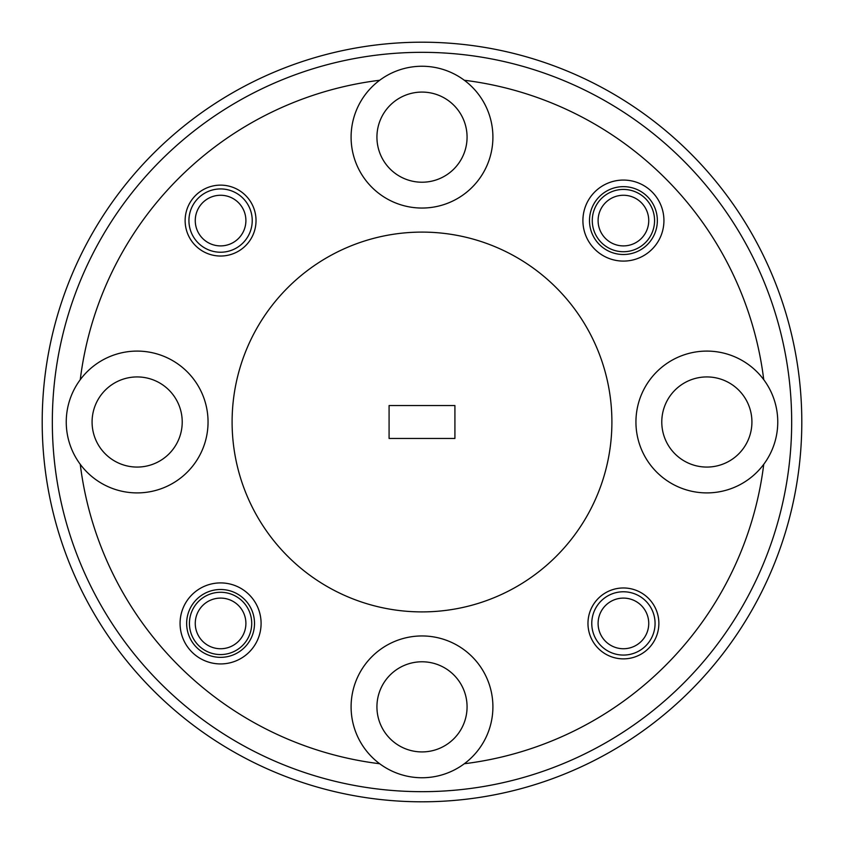 <?xml version="1.0" encoding="UTF-8"?>
<svg xmlns="http://www.w3.org/2000/svg" width="844" height="844" viewBox="0 0 844 844"><rect width="100%" height="100%" fill="white"/><g stroke="black" fill="none" stroke-linecap="round" stroke-linejoin="round"><path stroke-width="1.27" d="M598.101 623.421A25.32 25.32 0 0 0 623.421 648.741A25.32 25.32 0 0 0 648.741 623.421A25.32 25.32 0 0 0 623.421 598.101A25.32 25.32 0 0 0 598.101 623.421M655.071 623.421A31.65 31.65 0 0 1 623.421 655.071A31.65 31.65 0 0 1 591.771 623.421A31.65 31.65 0 0 1 623.421 591.771A31.65 31.65 0 0 1 655.071 623.421M195.259 220.579A25.32 25.32 0 0 0 220.579 245.899A25.32 25.32 0 0 0 245.899 220.579A25.32 25.32 0 0 0 220.579 195.259A25.32 25.32 0 0 0 195.259 220.579M252.229 220.579A31.65 31.65 0 0 1 220.579 252.229A31.65 31.65 0 0 1 188.929 220.579A31.65 31.65 0 0 1 220.579 188.929A31.65 31.65 0 0 1 252.229 220.579M195.259 623.421A25.32 25.32 0 0 0 220.579 648.741A25.32 25.32 0 0 0 245.899 623.421A25.32 25.32 0 0 0 220.579 598.101A25.32 25.32 0 0 0 195.259 623.421M598.101 220.579A25.32 25.32 0 0 0 623.421 245.899A25.32 25.32 0 0 0 648.741 220.579A25.32 25.32 0 0 0 623.421 195.259A25.32 25.32 0 0 0 598.101 220.579M52.328 422A369.672 369.672 0 0 0 422 791.672A369.672 369.672 0 0 0 791.672 422A369.672 369.672 0 0 0 422 52.328A369.672 369.672 0 0 0 52.328 422M801.8 422A379.8 379.8 0 0 1 422 801.8A379.8 379.8 0 0 1 42.2 422A379.8 379.8 0 0 1 422 42.2A379.8 379.8 0 0 1 801.8 422M189.436 623.421A31.144 31.144 0 0 1 220.579 592.277A31.144 31.144 0 0 1 251.723 623.421A31.144 31.144 0 0 1 220.579 654.564A31.144 31.144 0 0 1 189.436 623.421M592.277 220.579A31.144 31.144 0 0 1 623.421 189.436A31.144 31.144 0 0 1 654.564 220.579A31.144 31.144 0 0 1 623.421 251.723A31.144 31.144 0 0 1 592.277 220.579M261.091 623.421A40.512 40.512 0 0 0 220.579 582.909A40.512 40.512 0 0 0 180.067 623.421A40.512 40.512 0 0 0 220.579 663.933A40.512 40.512 0 0 0 261.091 623.421M254.508 623.421A33.929 33.929 0 0 0 220.579 589.492A33.929 33.929 0 0 0 186.651 623.421A33.929 33.929 0 0 0 220.579 657.349A33.929 33.929 0 0 0 254.508 623.421M663.933 220.579A40.512 40.512 0 0 0 623.421 180.067A40.512 40.512 0 0 0 582.909 220.579A40.512 40.512 0 0 0 623.421 261.091A40.512 40.512 0 0 0 663.933 220.579M657.349 220.579A33.929 33.929 0 0 0 623.421 186.651A33.929 33.929 0 0 0 589.492 220.579A33.929 33.929 0 0 0 623.421 254.508A33.929 33.929 0 0 0 657.349 220.579M658.869 623.421A35.448 35.448 0 0 0 623.421 587.973A35.448 35.448 0 0 0 587.973 623.421A35.448 35.448 0 0 0 623.421 658.869A35.448 35.448 0 0 0 658.869 623.421M256.027 220.579A35.448 35.448 0 0 0 220.579 185.131A35.448 35.448 0 0 0 185.131 220.579A35.448 35.448 0 0 0 220.579 256.027A35.448 35.448 0 0 0 256.027 220.579M467.07 706.85A45.07 45.07 0 0 0 422 661.78A45.07 45.07 0 0 0 376.93 706.85A45.07 45.07 0 0 0 422 751.92A45.07 45.07 0 0 0 467.07 706.85M464.305 763.746A70.896 70.896 0 0 0 422 635.954A70.896 70.896 0 0 0 379.694 763.746A70.896 70.896 0 0 0 464.305 763.746A344.352 344.352 0 0 0 763.746 464.305A70.896 70.896 0 0 0 684.568 354.691A70.896 70.896 0 0 0 684.568 489.309A70.896 70.896 0 0 0 763.746 464.305M751.92 422A45.07 45.07 0 0 0 706.85 376.93A45.07 45.07 0 0 0 661.78 422A45.07 45.07 0 0 0 706.85 467.07A45.07 45.07 0 0 0 751.92 422M467.07 137.15A45.07 45.07 0 0 0 422 92.08A45.07 45.07 0 0 0 376.93 137.15A45.07 45.07 0 0 0 422 182.22A45.07 45.07 0 0 0 467.07 137.15M379.694 80.254A70.896 70.896 0 0 0 422 208.046A70.896 70.896 0 0 0 464.305 80.254A70.896 70.896 0 0 0 379.694 80.254A344.352 344.352 0 0 0 80.254 379.694A70.896 70.896 0 0 0 80.254 464.305A344.352 344.352 0 0 0 379.694 763.746M182.22 422A45.07 45.07 0 0 0 137.15 376.93A45.07 45.07 0 0 0 92.08 422A45.07 45.07 0 0 0 137.15 467.07A45.07 45.07 0 0 0 182.22 422M80.254 464.305A70.896 70.896 0 0 0 208.046 422A70.896 70.896 0 0 0 80.254 379.694M232.1 422A189.9 189.9 0 0 0 422 611.9A189.9 189.9 0 0 0 611.9 422A189.9 189.9 0 0 0 422 232.1A189.9 189.9 0 0 0 232.1 422M389.084 438.458L454.916 438.458L454.916 405.542L389.084 405.542L389.084 438.458M763.746 379.694A344.352 344.352 0 0 0 464.305 80.254"/></g></svg>
